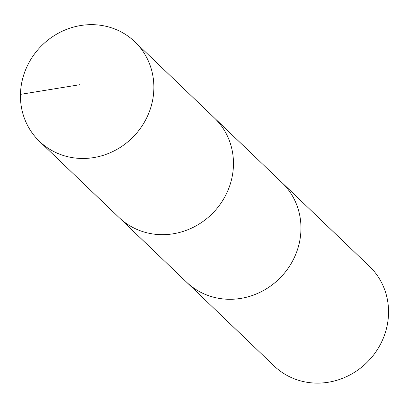 <?xml version="1.0" encoding="UTF-8"?>
<svg xmlns="http://www.w3.org/2000/svg" width="409" height="409" viewBox="0 0 409 409"><rect width="100%" height="100%" fill="white"/><g stroke="black" fill="none" stroke-linecap="round" stroke-linejoin="round"><path stroke-width="0.61" d="M281.152 181.841A68.942 64.617 133.7 0 1 281.934 182.583A68.932 64.607 133.7 0 1 299.081 243.979A68.932 64.607 133.7 0 1 251.929 295.615A68.932 64.607 133.7 0 1 186.601 282.179L119.091 217.568A68.937 64.612 -46.3 0 0 184.423 230.998A68.937 64.612 -46.3 0 0 231.576 179.362A68.937 64.612 -46.3 0 0 214.428 117.971L134.827 41.764A68.942 64.617 133.7 0 1 151.979 103.165A68.942 64.617 133.7 0 1 104.822 154.806A68.942 64.617 133.7 0 1 39.484 141.371A68.942 64.617 133.7 0 1 22.326 79.97A68.942 64.617 133.7 0 1 69.484 28.323A68.942 64.617 133.7 0 1 134.827 41.764M39.484 141.371L119.091 217.568A68.937 64.612 -46.3 0 0 184.423 230.998A68.937 64.612 -46.3 0 0 231.576 179.362A68.937 64.612 -46.3 0 0 214.428 117.971L281.929 182.593A68.942 64.617 133.7 0 1 280.942 277.067A68.942 64.617 133.7 0 1 186.591 282.184A68.942 64.617 133.7 0 1 185.819 281.433M281.934 182.583L369.506 266.407A68.942 64.617 133.7 0 1 368.514 360.891A68.942 64.617 133.7 0 1 274.163 366.009L186.591 282.184M20.45 94.372L79.96 84.683"/></g></svg>
